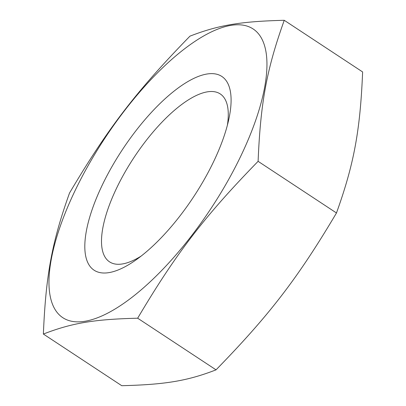 <?xml version="1.0" encoding="UTF-8"?>
<svg xmlns="http://www.w3.org/2000/svg" width="406" height="406" viewBox="0 0 406 406"><rect width="100%" height="100%" fill="white"/><g stroke="black" fill="none" stroke-linecap="round" stroke-linejoin="round"><path stroke-width="0.61" d="M227.39 125.19A100.561 37.017 -56.6 0 0 220.225 93.918A100.561 37.017 -56.6 0 0 117.725 185.816A100.561 37.017 -56.6 0 0 109.559 261.86A100.561 37.017 -56.6 0 0 141.121 256.105M258.104 161.329C260.55 102.429 266.706 69.253 284.251 20.3C240.646 21.386 218.469 25.116 189.962 36.149C136.36 91.162 108.026 128.063 69.522 193.028C51.978 241.976 45.822 275.151 43.376 334.052C71.882 323.019 94.06 319.294 137.664 318.208C176.168 253.242 204.502 216.342 258.104 161.329L336.478 212.972C297.974 277.937 269.64 314.838 216.038 369.851L137.664 318.208M239.048 159.69A172.88 63.64 -56.6 0 0 230.74 25.4A172.88 63.64 -56.6 0 0 76.871 186.948A172.88 63.64 -56.6 0 0 85.174 321.237A172.88 63.64 -56.6 0 0 239.048 159.69M284.251 20.3L362.624 71.948C360.178 130.849 354.022 164.024 336.478 212.972M103.535 182.467A116.03 42.716 123.4 0 1 192.302 79.15A116.03 42.716 123.4 0 1 228.888 118.922A116.03 42.716 123.4 0 1 212.384 164.171A116.03 42.716 123.4 0 1 135.949 259.952A116.03 42.716 123.4 0 1 103.535 182.467M216.038 369.851C187.531 380.884 165.354 384.614 121.749 385.7L43.376 334.052"/></g></svg>
